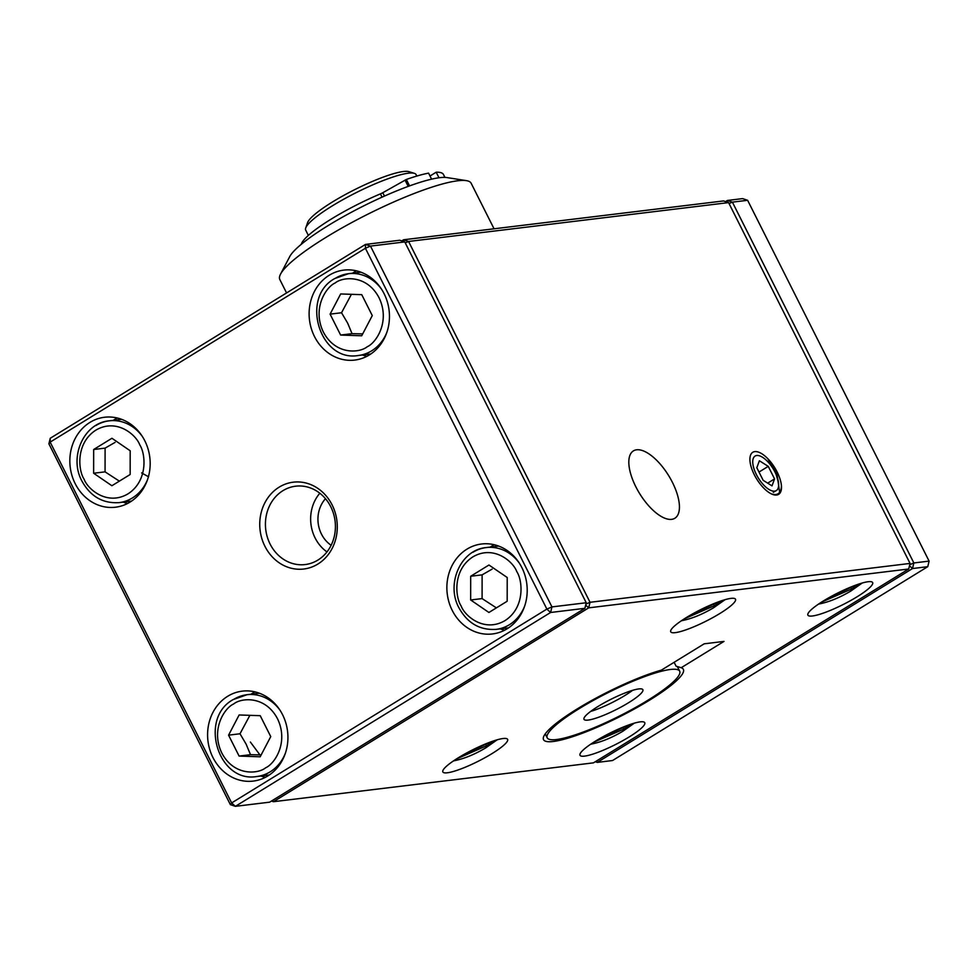 <?xml version="1.0" encoding="UTF-8"?>
<svg xmlns="http://www.w3.org/2000/svg" width="978" height="978" viewBox="0 0 978 978"><rect width="100%" height="100%" fill="white"/><g stroke="black" fill="none" stroke-linecap="round" stroke-linejoin="round"><path stroke-width="1.47" d="M679.673 671.189A74.145 13.007 153.3 0 0 631.14 681.972A74.145 13.007 153.3 0 0 559.587 722.045A74.145 13.007 153.3 0 0 547.203 737.815A74.145 13.007 153.3 0 0 595.749 727.045A74.145 13.007 153.3 0 0 667.289 686.959A74.145 13.007 153.3 0 0 679.673 671.189L677.852 667.571A74.145 13.007 153.3 0 0 676.067 666.14L681.189 667.73A78.264 13.729 -26.7 0 1 649.636 700.114A78.264 13.729 -26.7 0 1 576.152 735.505A78.264 13.729 -26.7 0 1 543.548 736.923A78.264 13.729 -26.7 0 1 577.252 708.903A78.264 13.729 -26.7 0 1 661.372 670.138L704.184 643.817L724.001 641.409L681.189 667.73M545.247 733.867A74.145 13.007 153.3 0 0 545.382 734.197L547.203 737.815M771.96 494.159L775.309 494.599C779.307 494.196 781.349 491.249 781.434 485.785A24.682 10.648 -121.6 0 1 776.618 495.027A24.682 10.648 -121.6 0 1 772.706 494.452A24.682 10.648 -121.6 0 1 756.63 478.902A24.682 10.648 -121.6 0 1 750.004 457.533A24.682 10.648 -121.6 0 1 754.784 451.616A24.682 10.648 -121.6 0 1 767.816 458.706A24.682 10.648 -121.6 0 1 777.107 471.934A24.682 10.648 -121.6 0 1 781.434 485.785M779.637 492.374L776.715 472.178L767.816 458.706L775.615 472.582L778.549 482.936M672.412 482.35A39.548 17.066 -121.6 0 1 674.551 518.426A39.548 17.066 -121.6 0 1 635.834 486.787A39.548 17.066 -121.6 0 1 633.133 451.066A39.548 17.066 -121.6 0 1 672.412 482.35M497.179 739.808L485.711 747.889C474.623 754.441 464.269 758.683 454.684 760.639A28.007 4.914 -26.7 0 1 453.352 760.994M491.995 753.61A36.247 6.357 -26.7 0 1 447.386 772.779A36.247 6.357 -26.7 0 1 442.863 770.664A36.247 6.357 -26.7 0 1 458.474 757.681A36.247 6.357 -26.7 0 1 506.592 738.61A36.247 6.357 -26.7 0 1 491.995 753.61M823.5 600.895A36.247 6.357 -26.7 0 1 871.618 581.824A36.247 6.357 -26.7 0 1 857.034 596.824A36.247 6.357 -26.7 0 1 822.999 613.218A36.247 6.357 -26.7 0 1 807.901 613.878A36.247 6.357 -26.7 0 1 823.5 600.895M862.205 583.022L850.738 591.103C839.65 597.656 829.307 601.898 819.711 603.842A28.007 4.914 -26.7 0 1 818.39 604.208M686.36 617.558A36.247 6.357 -26.7 0 1 734.478 598.475A36.247 6.357 -26.7 0 1 719.881 613.487A36.247 6.357 -26.7 0 1 685.847 629.881A36.247 6.357 -26.7 0 1 670.749 630.529A36.247 6.357 -26.7 0 1 686.36 617.558M725.065 599.673L713.598 607.754C702.497 614.306 692.155 618.548 682.571 620.504A28.007 4.914 -26.7 0 1 681.238 620.859M634.319 723.158L622.864 731.238C611.763 737.779 601.421 742.033 591.824 743.977A28.007 4.914 -26.7 0 1 590.504 744.344M629.147 736.96A36.247 6.357 -26.7 0 1 584.526 756.128A36.247 6.357 -26.7 0 1 580.015 754.014A36.247 6.357 -26.7 0 1 595.626 741.031A36.247 6.357 -26.7 0 1 643.744 721.96A36.247 6.357 -26.7 0 1 629.147 736.96M456.445 758.952L486.457 745.859L494.416 740.652M459.807 756.874L489.782 742.278M821.471 602.167L851.496 589.062L859.454 583.866M824.833 600.089L854.821 585.492M684.331 618.829L714.343 605.724L722.302 600.516M687.693 616.739L717.669 602.142M593.585 742.302L623.609 729.197L631.568 723.989M596.947 740.224L626.935 725.627M585.663 605.101L588.695 607.851L273.461 801.703L593.463 762.852L908.709 569L588.695 607.851L590.04 602.289L910.053 563.426L728.573 202.605L408.572 241.468L590.04 602.289L585.92 604.062M401.75 240.918L403.584 239.781L723.586 200.93L728.573 202.605M773.317 492.325L775.994 490.748M674.135 662.289L676.067 666.14M148.558 476.787L141.614 472.924M453.67 760.774L454.684 760.639M818.708 603.988L819.711 603.842M681.556 620.639L682.571 620.504M590.822 744.124L591.824 743.977M272.226 800.591L273.461 801.703L271.481 801.043M405.247 242.886L408.572 241.468L403.584 239.781L403.547 241.517M910.053 563.426L908.709 569M494.061 228.803L471.151 183.253A107.091 18.778 153.3 0 0 466.408 180.649A107.091 18.778 153.3 0 0 325.955 237.385A107.091 18.778 153.3 0 0 280.539 274.133A107.091 18.778 153.3 0 0 279.806 279.5L286.566 292.935M466.408 180.649L446.958 177.58A90.612 15.892 153.3 0 0 328.107 225.6A90.612 15.892 153.3 0 0 289.684 256.688L280.539 274.133M637.375 696.703A32.946 5.782 -26.7 0 1 605.578 714.527A32.946 5.782 -26.7 0 1 584 719.307A32.946 5.782 -26.7 0 1 589.502 712.302A32.946 5.782 -26.7 0 1 621.311 694.49A32.946 5.782 -26.7 0 1 642.876 689.698A32.946 5.782 -26.7 0 1 637.375 696.703M632.595 690.334A32.946 5.782 -26.7 0 1 590.651 711.434M416.824 176.064L416.102 174.634A61.785 10.831 153.3 0 0 414.354 173.351A61.785 10.831 153.3 0 0 413.89 173.228A61.785 10.831 153.3 0 0 344.672 198.693A61.785 10.831 153.3 0 0 305.723 227.984A61.785 10.831 153.3 0 0 305.711 230.16L308.351 235.417M414.354 173.351L408.963 171.663A57.665 10.11 153.3 0 0 343.926 195.319A57.665 10.11 153.3 0 0 307.581 222.654L305.723 227.984M330.76 506.726A39.475 34.927 -96.9 0 0 296.762 486.078A39.475 34.927 -96.9 0 0 282.96 490.65A39.475 34.927 -96.9 0 0 270.087 544.025A39.475 34.927 -96.9 0 0 306.273 564.404A39.475 34.927 -96.9 0 0 317.887 560.088A39.475 34.927 -96.9 0 0 330.76 506.726M279.17 487.142A43.729 38.692 83.1 0 1 332.129 504.941A43.729 38.692 83.1 0 1 317.862 564.061A43.729 38.692 83.1 0 1 264.916 546.274A43.729 38.692 83.1 0 1 279.17 487.142M326.97 551.922A37.898 33.533 83.1 0 1 315.112 537.961A37.898 33.533 83.1 0 1 319.843 493.242M89.964 422.386A45.306 40.098 83.1 0 1 104.548 417.251A45.306 40.098 83.1 0 1 148.02 448.865A45.306 40.098 83.1 0 1 130.05 502.081A45.306 40.098 83.1 0 1 115.465 507.215A45.306 40.098 83.1 0 1 71.993 475.601A45.306 40.098 83.1 0 1 89.964 422.386M117.201 417.985A45.306 40.098 -96.9 0 0 114.732 419.379A45.306 40.098 -96.9 0 0 113.228 420.357M227.715 696.263A45.306 40.098 83.1 0 1 242.287 691.14A45.306 40.098 83.1 0 1 285.772 722.742A45.306 40.098 83.1 0 1 267.801 775.97A45.306 40.098 83.1 0 1 253.216 781.092A45.306 40.098 83.1 0 1 209.744 749.478A45.306 40.098 83.1 0 1 227.715 696.263M254.94 691.862A45.306 40.098 -96.9 0 0 252.471 693.255A45.306 40.098 -96.9 0 0 250.967 694.233M329.244 275.246A45.306 40.098 83.1 0 1 343.828 270.111A45.306 40.098 83.1 0 1 387.3 301.725A45.306 40.098 83.1 0 1 369.329 354.941A45.306 40.098 83.1 0 1 354.745 360.075A45.306 40.098 83.1 0 1 311.273 328.461A45.306 40.098 83.1 0 1 329.244 275.246M356.481 270.845A45.306 40.098 -96.9 0 0 353.999 272.239A45.306 40.098 -96.9 0 0 352.508 273.217M466.995 549.123A45.306 40.098 83.1 0 1 481.567 544A45.306 40.098 83.1 0 1 525.052 575.602A45.306 40.098 83.1 0 1 507.069 628.83A45.306 40.098 83.1 0 1 492.496 633.952A45.306 40.098 83.1 0 1 449.024 602.338A45.306 40.098 83.1 0 1 466.995 549.123M494.22 544.722A45.306 40.098 -96.9 0 0 491.751 546.115A45.306 40.098 -96.9 0 0 490.247 547.093M230.38 804.662L231.639 802.938L235.368 806.337L269.647 802.168L584.893 608.316L550.602 612.485L235.368 806.337L230.38 804.662L48.9 443.829L50.159 442.117L231.639 802.938L546.873 609.086L365.405 248.265L50.159 442.117L50.245 438.266L365.479 244.414L399.77 240.246L404.758 241.921L370.466 246.089L551.947 606.91L586.238 602.754L404.758 241.921M123.155 502.13A45.306 40.098 -96.9 0 0 127.58 503.474M260.906 776.006A45.306 40.098 -96.9 0 0 265.319 777.363M362.435 354.99A45.306 40.098 -96.9 0 0 366.86 356.334M500.174 628.866A45.306 40.098 -96.9 0 0 504.599 630.211M331.139 545.284A29.658 26.247 83.1 0 1 325.478 498.694M546.873 609.086L550.602 612.485L551.947 606.91L546.873 609.086M586.238 602.754L584.893 608.316M365.405 248.265L370.466 246.089L365.479 244.414L365.405 248.265M48.9 443.829L50.245 438.266M431.591 179.157L428.572 173.13A86.296 15.135 153.3 0 0 406.335 179.475L382.777 192.727A4.12 0.721 -26.7 0 1 380.418 193.876A69.194 12.139 153.3 0 0 331.212 219.096A69.194 12.139 153.3 0 0 301.273 244.304M444.929 177.397L443.462 174.487A86.296 15.135 153.3 0 0 436.188 172.214L438.988 177.776M436.188 172.214L430.014 176.003M351.42 294.317L341.53 312.752L347.642 323.107L352.056 333.669L362.691 333.901M330.099 314.134L340.674 293.95L361.75 294.671L372.276 315.588L361.713 335.784L340.625 335.051L330.099 314.134L341.53 312.752M352.056 333.669L340.625 335.051M249.891 715.334L240.001 733.769L246.114 744.124L250.515 754.686L261.163 754.918M270.747 736.605L260.172 756.801L239.097 756.067L228.571 735.163L239.133 714.967L260.221 715.688L270.747 736.605M239.097 756.067L250.515 754.686M240.001 733.769L228.571 735.163M492.105 569.135L482.117 574.856L482.093 598.597L496.384 607.876M488.963 565.015L507.215 577.509L507.179 601.238L488.914 612.472L470.662 599.979L470.687 576.25L488.963 565.015M482.117 574.856L470.687 576.25M482.093 598.597L470.662 599.979M111.883 485.736L93.631 473.242L93.668 449.513L111.932 438.266L130.184 450.772L130.16 474.501L111.883 485.736M93.668 449.513L105.098 448.12L105.062 471.848L93.631 473.242M105.062 471.848L119.365 481.139M115.074 442.398L105.098 448.12M725.566 201.59L727.4 200.466L742.632 198.607L747.62 200.294L732.388 202.14L913.855 562.961L929.1 561.115L747.62 200.294M612.521 760.542L927.755 566.678L912.523 568.536L597.277 762.388L612.521 760.542M595.296 761.728L597.277 762.388L596.042 761.263M729.062 203.571L732.388 202.14L727.4 200.466L727.363 202.189M909.491 565.773L912.523 568.536L913.855 562.961L909.736 564.734M927.755 566.678L929.1 561.115M756.336 474.464A20.257 8.741 -121.6 0 1 759.943 455.98A20.257 8.741 -121.6 0 1 775.065 472.191A20.257 8.741 -121.6 0 1 778.574 486.286A20.257 8.741 -121.6 0 1 769.833 489.941A20.257 8.741 -121.6 0 1 756.336 474.464M774.564 478.902L772.009 485.87L763.146 480.296L756.825 467.741L759.393 460.772L768.256 466.359L774.564 478.902L767.669 483.144M758.989 472.056L768.256 466.359M623.609 729.197L622.864 731.238M850.041 587.375L850.921 587.937M776.715 472.178L775.615 472.582M486.457 745.859L485.711 747.889M851.496 589.062L850.738 591.103M714.343 605.724L713.598 607.754M485.002 744.16L485.895 744.723M712.889 604.037L713.781 604.587M622.155 727.51L623.035 728.072M406.335 179.475L409.562 185.893M405.039 180.086L408.217 186.395M382.777 192.727L384.464 196.077M380.418 193.876L382.068 197.153M386.811 332.483A41.186 36.443 83.1 0 1 371.701 350.809A41.186 36.443 83.1 0 1 358.437 355.479C319.659 362.471 299.977 297.141 334.855 278.498L348.51 273.693A41.186 36.443 83.1 0 1 381.554 289.231M367.227 346.738C359.721 353.034 335.588 355.356 323.339 331.994C311.848 308.156 326.359 286.713 335.161 282.984C342.655 276.688 366.799 274.378 379.048 297.74C390.528 321.566 376.017 343.009 367.227 346.738M335.258 278.363A41.186 36.443 83.1 0 1 348.51 273.693L360.906 272.19M233.718 699.38A41.186 36.443 83.1 0 1 246.982 694.722A41.186 36.443 83.1 0 1 280.026 710.248M233.62 704.001C241.126 697.717 265.258 695.395 277.507 718.757C288.999 742.583 274.488 764.038 265.686 767.767C258.192 774.05 234.048 776.373 221.81 753.011C210.319 729.185 224.83 707.73 233.62 704.001M285.27 753.5A41.186 36.443 83.1 0 1 270.16 771.838A41.186 36.443 83.1 0 1 256.908 776.495L269.292 774.992M260.661 755.872L250.38 742.045M461.09 605.871C455.271 597.228 452.508 569.978 472.9 556.861C493.731 544.624 513.218 561.604 516.787 571.617C522.594 580.247 525.369 607.509 504.966 620.627C484.134 632.864 464.66 615.883 461.09 605.871M472.997 552.24A41.186 36.443 83.1 0 1 486.262 547.57A41.186 36.443 83.1 0 1 519.306 563.108M524.55 606.36A41.186 36.443 83.1 0 1 509.44 624.697A41.186 36.443 83.1 0 1 496.188 629.355L508.572 627.852M147.531 479.623A41.186 36.443 83.1 0 1 132.421 497.949A41.186 36.443 83.1 0 1 119.157 502.619L131.553 501.115M139.768 444.88C145.575 453.511 148.338 480.773 127.947 493.89C107.115 506.127 87.629 489.147 84.059 479.134C78.252 470.491 75.477 443.242 95.881 430.124C116.712 417.887 136.186 434.868 139.768 444.88M95.978 425.503A41.186 36.443 83.1 0 1 109.23 420.833A41.186 36.443 83.1 0 1 142.275 436.371M358.437 355.479L370.833 353.975M259.366 693.206L246.982 694.722L233.314 699.514C198.448 718.158 218.118 783.488 256.908 776.495M496.188 629.355C479.905 630.407 467.496 623.231 458.951 607.815C445.724 583.89 460.809 549.612 486.262 547.57L498.646 546.066M121.627 419.33L109.23 420.833C83.778 422.863 68.704 457.154 81.932 481.078C90.465 496.494 102.873 503.67 119.157 502.619"/></g></svg>

